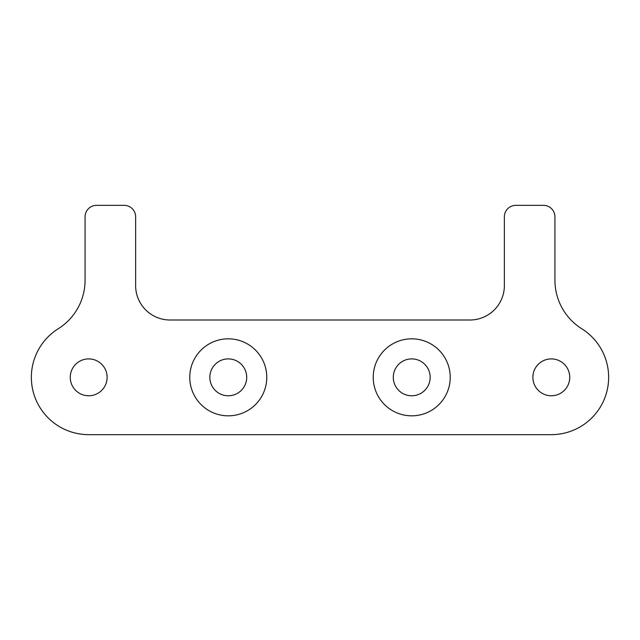 <?xml version="1.0" encoding="UTF-8"?>
<svg xmlns="http://www.w3.org/2000/svg" width="640" height="640" viewBox="0 0 640 640"><rect width="100%" height="100%" fill="white"/><g stroke="black" fill="none" stroke-linecap="round" stroke-linejoin="round"><path stroke-width="0.96" d="M85.072 216.808L85.072 280.208A57.328 57.328 0 0 1 58.216 328.768A57.328 57.328 0 0 0 88.688 434.656L551.312 434.656A57.328 57.328 0 0 0 581.784 328.768A57.328 57.328 0 0 1 554.928 280.208L554.928 216.808A11.464 11.464 0 0 0 543.464 205.344L515.832 205.344A11.464 11.464 0 0 0 504.368 216.808L504.368 285.6A34.4 34.4 0 0 1 469.968 320L170.032 320A34.4 34.4 0 0 1 135.632 285.6L135.632 216.808A11.464 11.464 0 0 0 124.168 205.344L96.536 205.344A11.464 11.464 0 0 0 85.072 216.808M411.728 415.832A38.504 38.504 0 0 0 445.072 358.08A38.504 38.504 0 0 0 378.384 358.08A38.504 38.504 0 0 0 411.728 415.832M228.272 415.832A38.504 38.504 0 0 0 261.616 358.08A38.504 38.504 0 0 0 194.928 358.08A38.504 38.504 0 0 0 228.272 415.832M551.312 395.768A18.44 18.44 0 0 0 567.28 368.112A18.44 18.44 0 0 0 535.352 368.112A18.44 18.44 0 0 0 551.312 395.768M88.688 395.768A18.44 18.44 0 0 0 104.648 368.112A18.44 18.44 0 0 0 72.72 368.112A18.44 18.44 0 0 0 88.688 395.768M228.272 395.768A18.44 18.44 0 0 0 244.24 368.112A18.44 18.44 0 0 0 212.304 368.112A18.44 18.44 0 0 0 228.272 395.768M411.728 395.768A18.44 18.44 0 0 0 427.696 368.112A18.44 18.44 0 0 0 395.76 368.112A18.44 18.44 0 0 0 411.728 395.768"/></g></svg>
